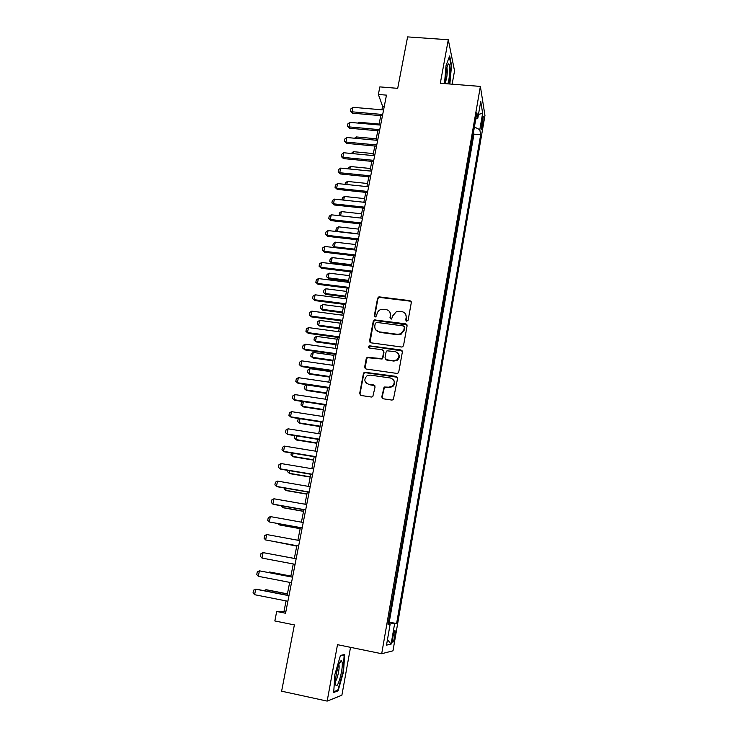 <?xml version="1.0" encoding="UTF-8"?>
<svg xmlns="http://www.w3.org/2000/svg" width="738" height="738" viewBox="0 0 738 738"><rect width="100%" height="100%" fill="white"/><g stroke="black" fill="none" stroke-linecap="round" stroke-linejoin="round"><path stroke-width="1.11" d="M406.712 321.196L408.123 320.191L411.315 302.525L409.913 300.661L378.945 296.842L377.598 298.235L374.304 315.753L375.826 317.008L377.081 313.788C377.579 311.63 378.898 310.172 381.029 309.416L385.974 309.517C389.184 310.264 390.651 312.266 390.384 315.523L389.968 317.81L391.546 319.056L392.754 315.836L396.509 311.51L401.684 311.556C404.913 312.303 406.407 314.314 406.149 317.589L405.734 319.877L406.712 321.196M394.802 636.257L395.162 630.842C394.609 630.049 393.88 631.959 392.967 636.58L392.607 642.005C393.169 642.789 393.898 640.87 394.802 636.257M381.804 396.804L383.206 398.788L391.906 400.079L393.326 399.673L397.607 378.345L396.195 376.389L364.314 372.201L363.447 373.419L359.674 393.52L361.048 395.485L371.463 397.035L372.782 396.703L375.089 386.924L373.705 384.959L368.539 384.203C364.175 382.201 363.686 379.387 367.081 375.762L370.245 375.098L390.485 378.013C394.719 379.802 395.365 382.542 392.413 386.232L388.815 387.173L384.111 387.007L381.804 396.804L382.349 398.391M452.136 84.178L454.543 70.848L448.289 39.741L407.597 36.9L397.699 88.339L379.849 86.89L378.363 94.464L386.463 95.137L285.551 613.241L276.695 611.47L274.831 620.953L294.379 624.911L281.621 691.192L327.165 701.1L341.888 695.214L350.522 647.337M448.289 39.741L440.318 83.246L480.383 86.42L381.694 653.72L337.497 644.671L327.165 701.1M401.518 347.017L402.653 346.786L403.529 345.559L407.118 325.744L405.716 323.844L374.434 319.914L373.262 321.261L369.572 340.91L370.937 342.819L401.518 347.017M402.385 351.897L398.769 371.943L398.031 373.077L396.74 373.4L366.02 369L364.646 367.072L366.251 358.539L367.192 357.284L381.777 358.613L382.653 357.386L383.695 351.731L382.312 349.812L369.443 348.032C368.253 347.46 368.17 346.712 369.184 345.79L400.983 349.969L402.385 351.897M482.154 119.122L481.231 129.574C481.527 130.239 481.905 129.362 482.348 126.964L483.261 116.539C482.966 115.875 482.597 116.733 482.154 119.122M480.383 86.42L484.958 115.479L392.985 650.805L381.694 653.72M388.391 622.106L396.62 623.472L480.678 134.786L479.801 129.685L474.405 126.982M396.62 623.472L394.627 623.675L391.103 644.145L386.509 645.132L390.153 624.117L388.004 624.33L476.877 112.776L477.818 118.237L480.733 101.42L482.643 113.218L479.801 129.685M405.872 324.139L406.583 324.231M389.277 622.023L473.944 134.178L473.528 132.01M286.049 600.907L284.01 611.359L276.695 611.47M378.363 94.464L382.598 106.254L381.897 109.805M380.762 115.654L378.945 124.953M377.801 130.792L375.965 140.211M374.83 146.032L372.967 155.561M371.832 161.373L369.95 171.022M368.815 176.825L366.915 186.594M365.78 192.378L363.852 202.267M362.727 208.042L360.771 218.051M359.646 223.817L357.672 233.946M356.546 239.702L354.544 249.951M353.428 255.689L351.399 266.067M350.282 271.796L348.235 282.294M347.118 288.014L345.043 298.641M343.926 304.351L341.832 315.108M340.716 320.799L338.594 331.685M337.487 337.367L335.338 348.382M334.231 354.046L332.054 365.199M330.956 370.854L328.751 382.136M327.644 387.773L325.421 399.193M324.323 404.821L322.063 416.38M320.975 421.988L318.687 433.686M317.598 439.285L315.283 451.121M314.194 456.702L311.86 468.685M310.772 474.248L308.401 486.379M307.322 491.923L304.923 504.202M303.844 509.727L301.418 522.163M300.348 527.67L297.894 540.244M296.814 545.742L294.333 558.463M293.263 563.961L290.763 576.765M289.674 582.365L287.165 595.206M390.587 313.724L390.476 314.351M384.277 106.392L382.598 106.254M285.846 611.728L284.01 611.359M473.944 134.178L480.678 134.786M475.779 119.076L477.818 118.237M390.153 624.117L388.133 623.601M388.289 622.678L394.627 623.675M478.473 114.464L482.643 113.218M391.103 644.145L387.459 639.634M449.857 84.003L451.555 65.239L449.654 55.95L446.047 65.581L444.516 83.578M338.105 690.823L343.511 671.977L344.692 654.495L340.458 655.427L334.868 674.541L333.705 692.465L338.105 690.823L336.851 690.556M451.066 65.202L451.555 65.239M449.479 83.698L449.949 83.735M343.041 671.875L343.511 671.977M406.011 320.846L406.407 318.069L405.762 314.48M389.922 312.257L390.67 316.012L390.273 318.807M411.278 301.805L410.171 301.169L379.24 297.359L377.902 298.742L374.646 316.786M407.053 324.923L374.747 320.393L373.576 321.731L370.024 342.377M404.396 327.266L403.418 325.938L376.675 322.395L375.273 323.401L374.821 325.809C374.544 329.074 376.011 331.094 379.221 331.86L397.533 334.323L400.826 333.779L403.954 329.692L404.378 326.759M375.762 329.868L379.221 331.86M404.664 327.737L404.221 330.154L401.094 334.231L397.81 334.784L379.526 332.321M383.566 350.716L384 352.155L382.957 357.801L382.081 359.028L367.515 357.699L366.583 358.954L365.172 368.613M402.284 350.956L370.199 346.122L369.507 346.223L368.871 347.782M393.557 360.651L396.786 359.95C400.116 356.316 399.59 353.53 395.208 351.592L386.989 350.818L386.075 352.063L385.042 357.718L386.435 359.646L393.843 361.066L397.062 360.365C399.433 358.493 399.904 356.297 398.465 353.779M385.476 359.175L386.435 359.646M393.843 361.066L386.73 360.061M393.585 379.969C395.162 382.358 394.867 384.572 392.699 386.601L389.111 387.542L384.406 387.376L382.109 397.164M366.02 382.939L368.539 384.203M374.876 385.725L368.871 384.581M397.45 377.266L364.646 372.598L363.788 373.815L360.015 393.88L360.282 395.153M379.12 124.076L359.221 122.296L359.046 123.172M359.221 122.296L358.133 123.098M382.699 114.491L352.035 111.816L352.626 113.191L350.449 111.087L350.901 108.837L352.949 107.314L383.585 109.953M382.441 115.801L352.626 113.191M352.949 107.314L352.035 111.816L350.449 111.087M447.92 83.846L448.842 80.036C450.097 71.365 450.069 65.968 448.759 63.819C448.021 63.782 447.283 65.654 446.564 69.446C445.641 75.018 445.401 79.769 445.835 83.68M445.651 81.614L446.61 78.246C447.329 73.671 447.431 70.165 446.914 67.721M449.341 56.798L451.13 65.507L449.387 83.966M342.1 662.17L341.491 660.87C339.508 659.08 334.784 676.949 335.569 683.425L335.689 684.31C336.971 691.718 343.576 668.683 342.1 662.17M335.522 681.026C337.248 679.809 339.766 668.333 339.01 665.178L338.834 664.597M340.329 655.842L344.176 655.003L343.032 671.94L337.792 690.205L333.76 691.7M343.262 654.809L344.176 655.003M376.242 138.781L356.297 136.936L356.02 138.357M356.297 136.936L354.535 138.218M351.288 153.476L353.354 151.668L352.967 153.633M373.354 153.587L353.354 151.668M348.216 168.854L348.401 167.923L350.393 166.502L349.895 169.02M370.448 168.495L350.393 166.502M345.116 184.343L345.412 182.839L347.413 181.437L346.795 184.518M367.515 183.494L347.413 181.437M379.738 129.676L349 126.89L349.591 128.227L347.413 126.133L347.866 123.864L349.913 122.36L380.633 125.109M379.489 130.94L349.591 128.227M349.913 122.36L349 126.89L347.413 126.133M376.758 144.962L345.938 142.065L346.537 143.366L344.351 141.272L344.812 138.993L346.851 137.508L377.653 140.368M376.518 146.189L346.537 143.366M346.851 137.508L345.938 142.065L344.351 141.272M373.76 160.358L342.847 157.351L343.465 158.605L341.26 156.521L341.731 154.233L343.779 152.757L374.664 155.727M373.529 161.539L343.465 158.605M343.779 152.757L342.847 157.351L341.26 156.521M370.744 175.856L339.748 172.729L340.375 173.956L338.161 171.871L338.631 169.565L340.679 168.107L371.657 171.188M370.522 177L340.375 173.956M340.679 168.107L339.748 172.729L338.161 171.871M341.989 199.933L342.414 197.849L344.415 196.465L343.687 200.118M364.572 198.605L344.415 196.465M367.709 191.456L336.62 188.218L337.257 189.398L335.034 187.332L335.504 185.007L337.561 183.559L368.622 186.769M367.487 192.563L337.257 189.398M337.561 183.559L336.62 188.218L335.034 187.332M339.332 215.69L339.388 212.968L341.39 211.594L340.55 215.819M361.602 213.808L341.39 211.594M339.766 215.736L338.926 215.238M364.646 207.175L333.475 203.817L334.12 204.961L331.888 202.895L332.358 200.552L334.425 199.122L365.568 202.443M364.434 208.227L334.12 204.961M334.425 199.122L333.475 203.817L331.888 202.895M358.613 229.112L338.345 226.834L337.432 231.418L357.718 233.725M337.072 231.603L335.882 230.477L337.57 231.658M335.882 230.477L336.344 228.18L338.345 226.834M361.565 222.996L330.301 219.518L330.965 220.625L328.724 218.568L329.194 216.206L331.261 214.795L362.487 218.236M361.362 224.011L330.965 220.625M331.261 214.795L330.301 219.518L328.724 218.568M355.605 244.527L335.283 242.165L334.36 246.787L354.701 249.167M334.821 247.636L332.81 245.809L334.904 247.645M332.81 245.809L333.281 243.503L335.283 242.165M358.456 238.928L327.119 235.33L327.783 236.391L325.532 234.343L326.011 231.972L328.078 230.579L359.388 234.14M358.271 239.896L327.783 236.391M328.078 230.579L327.119 235.33L325.532 234.343M352.579 260.034L332.201 257.599L331.27 262.258L351.666 264.711M331.916 263.208L329.729 261.243L331.916 263.208L351.5 265.579M329.729 261.243L330.19 258.918L332.201 257.599M355.329 254.979L323.899 251.252L324.582 252.276L322.321 250.228L322.801 247.839L324.868 246.464L356.269 250.154M355.153 255.901L324.582 252.276M324.868 246.464L323.899 251.252L322.321 250.228M349.526 275.661L329.102 273.143L328.161 277.829L348.613 280.366M328.816 278.743L326.62 276.787L328.816 278.743L348.456 281.187M326.62 276.787L327.082 274.444L329.102 273.143M352.183 271.132L320.67 267.285L321.362 268.263L319.084 266.233L319.572 263.826L321.639 262.47L353.133 266.27M352.017 272.008L321.362 268.263M321.639 262.47L320.67 267.285L319.084 266.233M346.463 291.39L325.975 288.789L325.034 293.503L345.532 296.123M325.698 294.379L323.484 292.433L325.698 294.379L345.384 296.897M323.484 292.433L323.954 290.08L325.975 288.789M410.845 301.086L409.996 300.827M349.019 287.405L317.405 283.429L318.115 284.37L315.827 282.34L316.316 279.923L318.392 278.577L349.969 282.516M348.853 288.235L318.115 284.37M318.392 278.577L317.405 283.429L315.827 282.34M343.373 307.22L322.829 304.545L321.879 309.296L342.441 311.989M322.552 310.126L320.338 308.18L322.552 310.126L342.294 312.718M320.338 308.18L320.809 305.818L322.829 304.545M345.827 303.798L314.13 299.693L314.849 300.578L312.543 298.567L313.041 296.123L315.117 294.803L346.786 298.862M345.67 304.573L314.849 300.578M315.117 294.803L314.13 299.693L312.543 298.567M340.255 323.161L319.665 320.403L318.705 325.181L339.323 327.967M319.388 325.975L317.165 324.047L319.388 325.975L339.185 328.65M317.165 324.047L317.635 321.657L319.665 320.403M342.607 320.301L310.827 316.067L311.556 316.916L309.24 314.905L309.739 312.451L311.814 311.141L343.576 315.338M342.469 321.03L311.556 316.916M311.814 311.141L310.827 316.067L309.24 314.905M337.128 339.212L316.473 336.38L315.513 341.187L336.177 344.056M316.205 341.943L313.964 340.015L316.205 341.943L336.058 344.692M313.964 340.015L314.443 337.607L316.473 336.38M339.369 336.915L307.497 332.552L308.235 333.355L305.919 331.362L306.418 328.88L308.493 327.598L340.347 331.925M339.24 337.607L308.235 333.355M308.493 327.598L307.497 332.552L305.919 331.362M333.973 355.375L313.263 352.46L312.294 357.303L333.022 360.245M313.004 358.013L310.753 356.094L313.004 358.013L332.903 360.845M310.753 356.094L311.233 353.668L313.263 352.46M336.113 353.659L304.148 349.166L304.895 349.913L302.571 347.93L303.069 345.439L305.154 344.166L337.091 348.622M335.984 354.295L304.895 349.913M305.154 344.166L304.148 349.166L302.571 347.93M330.799 371.657L310.025 368.649L309.056 373.529L329.84 376.555M309.776 374.184L307.506 372.275L309.776 374.184L329.729 377.1M307.506 372.275L307.995 369.839L310.025 368.649M332.829 370.522L300.772 365.891L301.538 366.592L299.194 364.618L299.702 362.109L301.787 360.864L333.816 365.448M332.709 371.103L301.538 366.592M301.787 360.864L300.772 365.891L299.194 364.618M327.598 388.04L306.768 384.95L305.79 389.858L326.63 392.985M306.519 390.485L304.25 388.585L306.519 390.485L326.537 393.474M304.25 388.585L304.739 386.131L306.768 384.95M329.517 387.505L297.368 382.736L298.152 383.391L295.79 381.426L296.307 378.898L298.392 377.671L330.513 382.395M329.416 388.04L298.152 383.391M298.392 377.671L297.368 382.736L295.79 381.426M303.438 401.638L302.506 406.315L323.401 409.516M303.106 401.592L301.455 402.524L300.966 404.996L303.244 406.887L323.318 409.968M326.187 404.608L293.945 399.701L292.368 398.354L292.885 395.808L294.979 394.599L327.192 399.461M294.979 394.599L293.945 399.701L294.739 400.31L326.095 405.088M300.025 418.714L299.194 422.874L320.154 426.167M299.01 418.557L298.152 419.036L297.654 421.527L299.951 423.409L320.08 426.573M322.829 421.841L290.495 416.786L288.927 415.402L289.444 412.837L291.538 411.647L323.844 416.656M291.538 411.647L290.495 416.786L291.307 417.357L322.746 422.265M296.593 435.918L295.864 439.562L316.879 442.938M294.868 435.641L294.324 438.169L296.63 440.042L316.814 443.289M319.453 439.193L287.027 433.999L285.449 432.579L285.975 429.996L288.069 428.824L320.467 433.972M288.069 428.824L287.027 433.999L287.848 434.516L319.379 439.571M293.134 453.243L292.506 456.352L313.585 459.829M291.372 452.957L290.975 454.931L293.29 456.794L313.53 460.134M316.048 456.674L283.53 451.342L281.953 449.876L282.479 447.274L284.582 446.121L317.072 451.416M284.582 446.121L283.53 451.342L284.361 451.804L315.984 456.997M289.647 470.696L289.13 473.27L310.264 476.84M287.875 470.401L287.599 471.803L289.923 473.658L310.218 477.089M312.617 474.285L280.006 468.805L278.429 467.292L278.964 464.672L281.067 463.547L313.65 468.99M281.067 463.547L280.006 468.805L280.846 469.22L312.561 474.552M286.132 488.279L285.726 490.309L306.925 493.971M284.361 487.966L284.195 488.805L286.538 490.65L306.888 494.165M309.157 492.025L276.455 486.397L274.887 484.848L275.422 482.209L277.525 481.102L310.2 486.683M277.525 481.102L276.455 486.397L277.313 486.757L309.121 492.237M282.599 505.982L282.303 507.467L303.558 511.222M280.818 505.668L283.124 507.753L303.53 511.36M305.68 509.893L272.875 504.109L271.307 502.523L271.852 499.866L273.955 498.787L306.722 504.515M273.955 498.787L272.875 504.109L273.752 504.423L305.652 510.05M279.038 523.823L278.853 524.746L300.163 528.592M277.737 523.583L279.684 524.986L300.145 528.685M302.174 527.901L269.278 521.96L267.709 520.336L268.254 517.652L270.357 516.591L303.226 522.486M270.357 516.591L269.278 521.96L302.156 527.993M275.449 541.793L296.75 546.092M274.96 541.701L296.741 546.129M298.641 546.037L265.643 539.948L264.084 538.27L264.628 535.576L266.741 534.543L299.702 540.576M266.741 534.543L265.643 539.948L298.632 546.074M272.857 554.441L294.342 558.417L272.922 554.45M261.99 558.066L260.431 556.351L260.975 553.629L263.088 552.614L296.15 558.804L263.088 552.614L261.99 558.066L295.08 564.312M290.901 576.074L270.283 572.125L269.416 572.024L269.287 572.651M290.883 576.138L269.416 572.024L268.411 572.485M291.492 582.716L258.309 576.313L256.75 574.551L257.304 571.812L259.416 570.825L292.58 577.116M258.309 576.313L259.416 570.825L292.571 577.181M287.423 593.859L266.75 589.819L265.864 589.763L265.625 590.981M287.405 593.979L265.864 589.763L263.918 590.649M287.875 601.267L254.601 594.699L253.042 592.9L253.595 590.132L256.658 589.228L288.992 595.566M254.601 594.699L255.717 589.173L288.964 595.686M481.407 123.587L482.91 123.716M481.111 126.862L482.348 126.964M406.407 318.069L406.149 317.589M390.254 318.29L389.968 317.81M390.67 316.012L390.384 315.523M374.618 316.233L374.304 315.753M377.902 298.742L377.598 298.235M379.885 297.322L379.581 296.805M410.171 301.169L409.913 300.661M406.001 320.357L405.734 319.877M373.576 321.731L373.262 321.261M375.568 320.301L375.255 319.822M405.974 324.323L405.716 323.844M397.81 334.784L397.533 334.323M404.221 330.154L403.954 329.692M394.646 630.741L395.162 630.842M379.24 297.359L378.945 296.842M374.747 320.393L374.434 319.914M447.44 65.783L448.759 63.819M339.305 663.453L341.491 660.87"/></g></svg>
